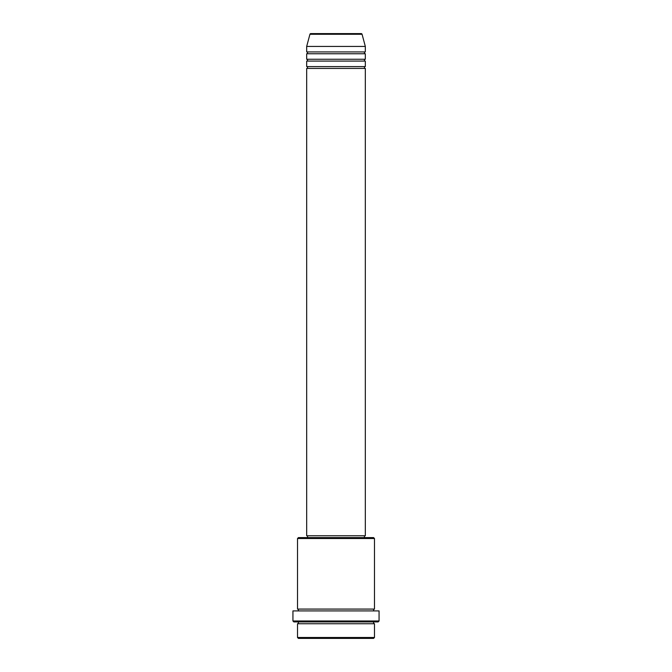 <?xml version="1.0" encoding="UTF-8"?>
<svg xmlns="http://www.w3.org/2000/svg" width="672" height="672" viewBox="0 0 672 672"><rect width="100%" height="100%" fill="white"/><g stroke="black" fill="none" stroke-linecap="round" stroke-linejoin="round"><path stroke-width="1.01" d="M362.065 34.28L309.935 34.28A0.916 0.916 0 0 1 310.817 33.6L361.183 33.6A0.916 0.916 0 0 1 362.065 34.28L365.324 46.427L306.676 46.427L306.676 51.929A0.916 0.916 0 0 1 307.591 52.844A0.916 0.916 0 0 1 306.676 53.76L306.676 59.262A0.916 0.916 0 0 1 307.591 60.178A0.916 0.916 0 0 1 306.676 61.093L306.676 66.587A0.916 0.916 0 0 1 307.591 67.502A0.916 0.916 0 0 1 306.676 68.418L306.676 535.769L365.324 535.769L365.324 68.418L306.676 68.418M365.324 46.427L365.324 51.929A0.916 0.916 0 0 0 364.409 52.844A0.916 0.916 0 0 0 365.324 53.76L365.324 59.262A0.916 0.916 0 0 0 364.409 60.178A0.916 0.916 0 0 0 365.324 61.093L365.324 66.587A0.916 0.916 0 0 0 364.409 67.502A0.916 0.916 0 0 0 365.324 68.418M373.573 638.4L298.427 638.4L297.511 637.484L374.489 637.484L373.573 638.4M297.511 538.516L298.427 537.6L373.573 537.6L374.489 538.516L297.511 538.516L297.511 609.076A0.916 0.916 0 0 1 298.427 609.991A0.916 0.916 0 0 1 297.511 610.907M378.151 621.902L293.849 621.902L292.933 620.987L379.067 620.987L378.151 621.902M297.511 621.902A0.916 0.916 0 0 1 298.427 622.818A0.916 0.916 0 0 1 297.511 623.742L297.511 637.484M374.489 621.902A0.916 0.916 0 0 0 373.573 622.818A0.916 0.916 0 0 0 374.489 623.742L297.511 623.742M374.489 538.516L374.489 609.076A0.916 0.916 0 0 0 373.573 609.991A0.916 0.916 0 0 0 374.489 610.907M365.324 61.093L306.676 61.093M365.324 66.587L306.676 66.587M307.591 535.769L307.591 537.6M364.409 535.769L364.409 537.6M374.489 609.076L297.511 609.076M379.067 620.987L379.067 610.907L292.933 610.907L292.933 620.987M374.489 623.742L374.489 637.484M309.935 34.28L306.676 46.427M365.324 51.929L306.676 51.929M365.324 53.76L306.676 53.76M365.324 59.262L306.676 59.262"/></g></svg>
